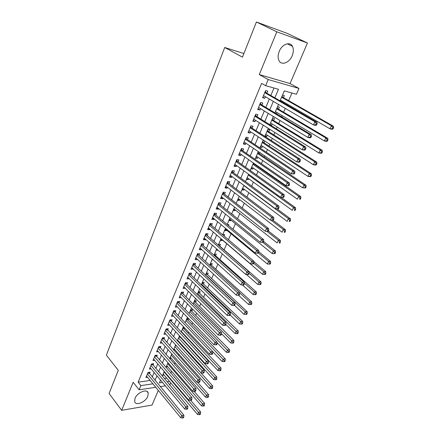 <?xml version="1.0" encoding="UTF-8"?>
<svg xmlns="http://www.w3.org/2000/svg" width="440" height="440" viewBox="0 0 440 440"><rect width="100%" height="100%" fill="white"/><g stroke="black" fill="none" stroke-linecap="round" stroke-linejoin="round"><path stroke-width="0.66" d="M147.835 396.292L148.214 392.948C147.224 388.399 137.214 392.436 135.02 398.36L134.651 401.621C135.691 406.23 145.646 402.127 147.835 396.292M292.182 55.732C293.629 52.107 293.711 48.972 292.435 46.338C289.993 41.217 282.013 44.198 279.246 51.376C277.855 54.951 277.772 58.025 278.993 60.594C281.452 65.824 289.388 62.827 292.182 55.732M170.737 382.844L169.785 385.022M243.898 53.548L224.719 47.482L106.376 355.157L118.278 370.31L109.093 393.481L121.666 410.333L152.031 405.07L158.312 390.434M224.719 47.482L242.462 57.162L256.41 22L287.111 33.33L307.461 43.016L276.815 31.812L259.287 74.58L268.207 79.558L298.958 88.429L296.417 94.254L284.295 90.882L280.038 100.843M259.287 74.58L290.054 83.567L307.461 43.016M290.054 83.567L298.958 88.429M170.77 373.054L171.562 371.228M174.576 364.26L175.214 362.791M178.426 355.366L178.904 354.261M182.32 346.368L182.639 345.631M184.283 341.825L184.531 341.253M186.257 337.255L186.412 336.902M188.056 333.102L188.524 332.019M191.873 324.28L192.566 322.674M195.734 315.359L196.658 313.22M199.639 306.328L200.805 303.639M203.594 297.193L205.002 293.942M207.592 287.952L209.248 284.125M211.64 278.597L213.549 274.186M215.732 269.132L217.905 264.115M219.879 259.556L222.316 253.919M224.076 249.86L226.727 243.722M228.459 239.723L231.033 233.772M232.98 229.279L235.389 223.702M237.556 218.697L239.806 213.499M242.193 207.977L244.272 203.176M246.895 197.115L248.798 192.715M251.658 186.109L253.38 182.127M256.482 174.955L258.022 171.402M259.562 167.844L259.754 167.387M261.371 163.653L262.719 160.534M264.253 156.998L264.721 155.909M266.327 152.202L267.482 149.529M269.005 146.014L269.759 144.276M271.348 140.591L272.305 138.38M273.818 134.888L274.857 132.479M276.441 128.821L277.195 127.083M278.696 123.613L280.033 120.522M281.606 116.886L282.145 115.638M283.635 112.189L285.28 108.394M286.841 104.786L287.166 104.043M288.645 100.617L291.935 93.005M256.41 22L276.815 31.812M149.496 373.665L150.112 372.191L148 372.466L145.893 377.526L147.532 377.3M153.043 365.195L153.665 363.699L151.553 363.952L149.419 369.072L151.107 368.858M156.629 356.625L157.256 355.113L155.144 355.344L152.982 360.52L154.726 360.322M160.254 347.952L160.892 346.429L158.774 346.638L156.59 351.874L158.389 351.687M163.922 339.185L164.571 337.639L162.448 337.827L160.243 343.123L162.096 342.952M167.635 330.314L168.289 328.752L166.166 328.916L163.933 334.274L165.853 334.114M171.391 321.338L172.056 319.759L169.928 319.897L167.668 325.32L169.653 325.177M175.191 312.257L175.863 310.657L173.739 310.772L171.446 316.261L173.509 316.135M179.042 303.067L179.718 301.45L177.59 301.538L175.274 307.093L177.403 306.988L175.945 305.481L213.879 344.729L214.968 342.326L217.118 342.111L178.552 302.566L178.007 301.521M182.93 293.766L183.618 292.127L181.489 292.193L179.146 297.814L181.302 297.666M186.868 284.356L187.566 282.695L185.433 282.733L183.062 288.42L185.246 288.244M190.856 274.829L191.56 273.152L189.426 273.158L187.028 278.916L189.239 278.702M194.893 265.188L195.602 263.489L193.468 263.466L191.037 269.297L193.276 269.049M198.979 255.426L199.7 253.71L197.56 253.66L195.102 259.562L197.236 259.589L197.368 259.276M203.11 245.548L203.841 243.804L201.707 243.727L199.215 249.7L201.35 249.761L201.509 249.376M207.301 235.543L208.038 233.783L205.898 233.673L203.374 239.723L205.513 239.811L205.7 239.36M211.536 225.418L212.284 223.63L210.144 223.493L207.592 229.614L209.732 229.735L209.946 229.213M215.831 215.16L216.585 213.356L214.445 213.18L211.86 219.384L214 219.538L214.247 218.939M220.176 204.776L220.941 202.945L218.801 202.741L216.183 209.022L218.323 209.204L218.603 208.538M224.576 194.26L225.352 192.406L223.212 192.17L220.561 198.528L222.701 198.743L223.009 198M229.037 183.607L229.818 181.731L227.684 181.456L224.994 187.902L227.134 188.149L227.48 187.325M233.552 172.816L234.344 170.913L232.205 170.61L229.482 177.133L231.622 177.419L232.001 176.517M238.123 161.887L238.931 159.962L236.792 159.621L234.036 166.232L236.17 166.551L236.583 165.566M242.759 150.816L243.573 148.863L241.434 148.484L238.639 155.183L240.779 155.54L241.23 154.473M247.451 139.601L248.281 137.621L246.142 137.203L243.309 143.99L245.448 144.386L245.933 143.231M252.208 128.233L253.049 126.231L250.91 125.774L248.045 132.649L250.179 133.084L250.701 131.841M257.026 116.716L257.879 114.686L255.745 114.191L252.835 121.16L254.975 121.627L255.53 120.296M261.916 105.045L262.774 102.982L260.639 102.449L257.692 109.511L259.831 110.022L260.425 108.597M281.672 101.794L281.991 101.052M283.448 97.647L284.323 95.618L282.486 95.123M276.513 113.823L277.041 112.58M278.514 109.153L279.373 107.151L277.536 106.689M270.001 124.3L271.59 125.29L272.162 123.965M273.642 120.511L274.489 118.531L272.652 118.107M265.238 135.432L266.805 136.439L267.344 135.196M268.835 131.72L269.671 129.767L267.828 129.376M260.541 146.421L262.086 147.45L262.587 146.284M264.082 142.786L264.825 141.059M255.899 157.267L257.422 158.312L257.889 157.234M259.397 153.714L259.864 152.631M251.317 167.976L252.824 169.043L253.253 168.041M254.771 164.5L254.964 164.048M246.791 178.552L248.276 179.636L248.677 178.712M242.319 189.002L243.788 190.102L244.156 189.25M237.908 199.315L239.355 200.431L239.69 199.65M233.547 209.506L234.977 210.639L235.285 209.93M229.24 219.571L230.654 220.721L230.929 220.077M233.063 215.1L233.244 214.687L232.469 214.621M224.989 229.515L226.38 230.676L226.628 230.104M228.547 225.632L228.938 224.714L227.304 224.609M220.787 239.338L222.162 240.515L222.382 240.009M224.087 236.027L224.686 234.625L222.844 234.531M216.634 249.04L218.026 250.157M219.758 246.114L220.49 244.415L218.642 244.349M215.617 255.767L216.337 254.089L214.495 254.045M211.525 265.304L212.24 263.643L210.392 263.626M207.482 274.731L208.186 273.086L206.344 273.097L206.767 273.966L205.97 273.966M203.489 284.042L204.188 282.42L202.34 282.452M199.54 293.249L200.228 291.643L198.385 291.698M195.641 302.346L196.317 300.757L194.475 300.834M191.78 311.333L192.451 309.771L190.614 309.87M187.968 320.227L188.634 318.675L186.791 318.797M184.201 329.01L184.663 327.932M180.472 337.7L180.714 337.128M164.257 378.477L166.732 378.131M270.347 125.021L271.59 125.29M264.968 136.07L266.805 136.439M263.071 140.503L264.363 140.751M260.244 147.109L262.086 147.45M255.58 158.004L257.422 158.312M250.976 168.768L252.824 169.043M246.433 179.394L248.276 179.636M241.945 189.882L243.788 190.102M237.512 200.244L239.355 200.431M233.134 210.48L234.977 210.639M228.806 220.589L230.654 220.721M224.538 230.571L226.38 230.676M220.314 240.438L222.162 240.515M216.145 250.179L217.993 250.234M212.031 259.809L213.131 259.826M207.961 269.319L208.274 269.324M183.018 327.624L184.278 327.525M182.061 332.761L182.507 332.723M179.284 336.347L179.938 336.286M177.832 341.462L178.739 341.374M173.679 350.07L175.016 349.932M169.774 358.573L171.336 358.391M166.194 366.949L167.701 366.757M162.646 375.232L164.109 375.034M274.846 97.84L278.482 89.265L265.656 85.696L261.596 83.391L138.138 382.168L150.134 380.474M152.246 376.986L154.143 372.488M155.826 368.489L157.768 363.886M159.445 359.898L161.43 355.185M163.108 351.202L165.143 346.379M166.815 342.408L168.894 337.469M170.561 333.514L172.689 328.46M174.356 324.511L176.534 319.336M178.195 315.398L180.422 310.107M182.078 306.18L184.36 300.762M186.005 296.852L188.342 291.308M189.987 287.408L192.374 281.738M194.013 277.849L196.455 272.047M198.088 268.175L200.59 262.24M202.213 258.385L204.771 252.307M206.393 248.468L209.006 242.253M210.623 238.431L213.296 232.073M214.902 228.261L217.641 221.76M219.241 217.971L222.041 211.321M223.63 207.543L226.496 200.739M228.08 196.988L231.011 190.025M232.584 186.291L235.582 179.174M237.149 175.461L240.218 168.179M241.775 164.489L244.91 157.036M246.455 153.368L249.667 145.75M251.202 142.104L254.485 134.31M256.014 130.686L259.369 122.716M260.887 119.119L264.319 110.968M265.826 107.393L269.341 99.055M270.831 95.513L273.988 88.017M266.865 93.214L267.74 91.124L265.606 90.547L262.62 97.708L264.754 98.263L265.386 96.74M155.738 387.299L139.133 389.807L133.161 382.289L121.666 410.333M139.133 389.807L140.882 385.594L152.9 383.84M138.138 382.168L140.882 385.594M265.656 85.696L268.207 79.558M165.325 385.847L160.226 386.617M160.545 380.144L159.368 382.894L162.47 382.443M167.041 381.772L169.521 381.414M278.504 104.423L274.901 112.855M273.356 116.457L269.83 124.696M268.279 128.332L264.831 136.383M263.269 140.041L259.903 147.912M258.324 151.591L255.035 159.286M253.451 162.987L250.234 170.511M248.639 174.235L245.493 181.588M243.892 185.334L240.818 192.517M239.206 196.284L236.198 203.308M234.581 207.097L231.644 213.961M230.016 217.767L227.145 224.477M225.506 228.299L222.701 234.856M221.056 238.7L218.317 245.108M216.667 248.969L213.989 255.228M212.328 259.105L209.71 265.227M208.049 269.115L205.486 275.099M203.819 278.999L201.316 284.845M199.639 288.761L197.197 294.476M195.514 298.408L193.127 303.991M191.439 307.934L189.107 313.39M187.413 317.345L185.136 322.674M183.436 326.639L181.209 331.848M179.509 335.825L177.331 340.912M175.626 344.9L173.498 349.872M171.787 353.865L169.708 358.721M167.998 362.725L165.968 367.472M164.252 371.486L162.267 376.118M155.023 380.341L156.937 375.826M158.637 371.822L160.595 367.202M162.294 363.204L164.296 358.474M165.99 354.486L168.041 349.646M169.73 345.664L171.831 340.714M173.514 336.743L175.665 331.672M177.347 327.712L179.548 322.526M181.22 318.577L183.475 313.264M185.147 309.326L187.451 303.892M189.112 299.965L191.472 294.404M193.132 290.493L195.547 284.801M197.197 280.902L199.667 275.082M201.316 271.194L203.841 265.238M205.486 261.365L208.071 255.272M209.704 251.416L212.35 245.185M213.978 241.34L216.684 234.966M218.306 231.138L221.073 224.615M222.69 220.809L225.522 214.132M227.128 210.342L230.021 203.517M231.622 199.744L234.586 192.759M236.176 189.007L239.206 181.863M240.79 178.134L243.892 170.819M245.46 167.112L248.633 159.632M250.195 155.947L253.44 148.297M254.997 144.634L258.313 136.807M259.859 133.172L263.252 125.164M264.787 121.55L268.263 113.361M269.781 109.775L273.334 101.398M262.856 97.141L264.754 98.263M257.956 108.878L259.831 110.022M253.127 120.461L254.975 121.627M248.358 131.89L250.179 133.084M243.656 143.171L245.448 144.386M239.008 154.303L240.779 155.54M234.427 165.291L236.17 166.551M229.9 176.138L231.622 177.419M225.434 186.846L227.134 188.149M221.023 197.423L222.701 198.743M216.667 207.867L218.323 209.204M212.366 218.174L214 219.538M208.115 228.36L209.732 229.735M203.924 238.414L205.513 239.811M199.777 248.347L201.35 249.761M195.685 258.159L197.236 259.589M191.642 267.856L193.171 269.302M187.644 277.431L189.156 278.894M183.7 286.891L185.191 288.37M179.801 296.241L181.274 297.732M316.58 125.021L317.152 123.761L316.305 123.558L315.733 124.817L316.58 125.021L315.59 125.411L313.467 124.911L263.489 95.629M315.733 124.817L313.467 124.911L314.897 121.759L317.014 122.271L266.228 92.846L265.232 91.438M264.732 92.642L314.897 121.759L316.305 123.558M317.152 123.761L317.014 122.271M280.352 100.106L330.033 128.821L331.452 125.758L333.459 126.247L282.81 97.284L282.018 96.206M332.827 127.512L332.255 128.733L333.058 128.925L333.625 127.705L332.827 127.512L331.452 125.758L281.595 97.201M333.058 128.925L332.041 129.294L330.033 128.821L332.255 128.733M333.459 126.247L333.625 127.705M310.899 137.511L311.459 136.274L310.613 136.087L310.046 137.329L310.899 137.511L309.93 137.863L307.808 137.407L258.55 107.459M310.046 137.329L307.808 137.407L309.216 134.299L311.339 134.767L261.283 104.665L260.304 103.246M259.776 104.517L309.216 134.299L310.613 136.087M311.459 136.274L311.339 134.767M305.294 149.826L305.85 148.605L305.002 148.44L304.442 149.666L305.294 149.826L304.354 150.134L302.225 149.727L253.682 119.13M304.442 149.666L302.225 149.727L303.611 146.663L305.74 147.081L256.41 116.325L255.442 114.906M254.892 116.226L303.611 146.663L305.002 148.44M305.85 148.605L305.74 147.081M299.772 161.97L300.322 160.76L299.47 160.611L298.92 161.821L299.772 161.97L298.854 162.234L296.725 161.871L248.875 130.647M298.92 161.821L296.725 161.871L298.089 158.851L300.223 159.225L251.598 127.837L250.646 126.407M250.074 127.782L298.089 158.851L299.47 160.611M300.322 160.76L300.223 159.225M294.327 173.938L294.872 172.75L294.014 172.618L293.475 173.805L294.327 173.938L291.302 173.844L244.134 142.016M293.475 173.805L291.302 173.844L292.65 170.863L294.784 171.198L246.846 139.194L245.911 137.758M245.316 139.189L292.65 170.863L294.014 172.618M294.872 172.75L294.784 171.198M275.429 111.617L324.407 140.96L325.804 137.94L327.817 138.38L277.882 108.779L277.101 107.701M327.168 139.678L326.607 140.882L327.409 141.059L327.971 139.854L327.168 139.678L325.804 137.94L276.656 108.752M327.409 141.059L326.42 141.389L324.407 140.96L326.607 140.882M327.817 138.38L327.971 139.854M270.567 122.975L318.857 152.922L320.238 149.947L322.25 150.348L273.02 120.131L272.25 119.042M321.591 151.673L321.035 152.867L321.844 153.021L322.394 151.833L321.591 151.673L320.238 149.947L271.777 120.148M321.844 153.021L320.875 153.312L318.857 152.922L321.035 152.867M322.25 150.348L322.394 151.833M265.771 134.189L313.385 164.725L314.743 161.788L316.767 162.146L268.219 131.329L267.46 130.24M316.091 163.51L315.541 164.681L316.349 164.819L316.894 163.647L316.091 163.51L314.743 161.788L266.964 131.401M316.349 164.819L315.403 165.072L313.385 164.725L315.541 164.681M316.767 162.146L316.894 163.647M261.036 145.255L307.989 176.363L309.331 173.47L311.355 173.784L263.483 142.389L262.73 141.295M310.662 175.175L310.123 176.336L310.932 176.457L311.471 175.302L310.662 175.175L309.331 173.47L262.213 142.505M310.932 176.457L310.013 176.671L307.989 176.363L310.123 176.336M311.355 173.784L311.471 175.302M288.959 185.735L289.493 184.564L288.64 184.448L288.107 185.625L288.959 185.735L285.951 185.647L239.454 153.236M288.107 185.625L285.951 185.647L287.282 182.71L289.421 183.002L242.16 150.403L241.236 148.962M240.62 150.441L287.282 182.71L288.64 184.448M289.493 184.564L289.421 183.002M256.361 156.184L302.665 187.847L303.991 184.987L306.014 185.268L258.803 153.307L258.06 152.207M305.311 186.687L304.783 187.825L305.591 187.935L306.125 186.791L305.311 186.687L303.991 184.987L257.521 153.466M305.591 187.935L302.665 187.847L304.783 187.825M306.014 185.268L306.125 186.791M283.668 197.373L284.191 196.218L283.338 196.119L282.81 197.28L283.668 197.373L280.676 197.285L234.834 164.307M282.81 197.28L280.676 197.285L281.991 194.392L284.13 194.639L237.534 161.469L236.627 160.017M235.983 161.552L281.991 194.392L283.338 196.119M284.191 196.218L284.13 194.639M251.746 166.975L297.413 199.172L298.722 196.35L300.751 196.592L254.183 164.087L253.462 162.998M300.036 198.038L299.508 199.166L300.322 199.254L300.845 198.132L300.036 198.038L298.722 196.35L252.89 164.291M300.322 199.254L299.508 199.166M300.751 196.592L300.845 198.132M278.449 208.852L278.966 207.708L278.108 207.625L277.591 208.769L278.449 208.852L275.478 208.764L230.274 175.236M277.591 208.769L275.478 208.764L276.771 205.909L278.911 206.118L232.969 172.392L232.073 170.935M231.413 172.519L276.771 205.909L278.108 207.625M278.966 207.708L278.911 206.118M247.187 177.628L292.232 210.342L293.524 207.565L295.554 207.763L281.039 197.323M294.827 209.237L294.311 210.347L295.125 210.424L295.642 209.314L294.827 209.237L293.524 207.565L248.32 174.977M295.125 210.424L294.311 210.347M295.554 207.763L295.642 209.314M273.301 220.165L273.812 219.043L272.954 218.977L272.443 220.099L273.301 220.165L270.347 220.083L225.775 186.027M272.443 220.099L270.347 220.083L271.623 217.267L273.768 217.443L228.465 183.172L227.573 181.709M226.897 183.343L271.623 217.267L272.954 218.977M273.812 219.043L273.768 217.443M242.688 188.149L287.122 221.364L288.393 218.62L290.433 218.785L277.096 208.918M289.691 220.286L289.179 221.381L289.993 221.447L290.505 220.347L289.691 220.286L288.393 218.62L243.804 185.531M289.993 221.447L289.179 221.381M290.433 218.785L290.505 220.347M268.219 231.33L268.725 230.219L267.867 230.17L267.361 231.281L268.219 231.33L265.287 231.253L221.331 196.68M267.361 231.281L265.287 231.253L266.547 228.476L268.692 228.608L224.01 193.82L223.141 192.352M222.437 194.029L266.547 228.476L267.867 230.17M268.725 230.219L268.692 228.608M238.238 198.539L282.079 232.238L283.333 229.532L285.373 229.664L272.949 220.204M284.62 231.187L284.119 232.271L284.933 232.315L285.439 231.237L284.62 231.187L283.333 229.532L271.024 220.138M284.933 232.315L284.119 232.271M285.373 229.664L285.439 231.237M263.214 242.341L263.709 241.247L262.851 241.214L262.35 242.308L263.214 242.341L260.298 242.264L216.942 207.196M262.35 242.308L260.298 242.264L261.541 239.525L263.687 239.624L219.621 204.331L218.757 202.857M218.037 204.578L261.541 239.525L262.851 241.214M263.709 241.247L263.687 239.624M233.849 208.797L277.107 242.968L278.344 240.301L280.385 240.394L268.373 230.995M279.62 241.945L279.125 243.012L279.939 243.045L280.434 241.978L279.62 241.945L278.344 240.301L266.932 231.347M279.939 243.045L279.125 243.012M280.385 240.394L280.434 241.978M213.691 214.995L256.603 250.431L255.376 253.132L212.614 217.58M214.429 213.23L215.281 214.709L258.748 250.492L256.603 250.431L257.901 252.104L257.411 253.187L258.269 253.209L258.759 252.126L257.901 252.104M258.759 252.126L258.748 250.492M255.376 253.132L257.411 253.187M229.515 218.933L272.195 253.561L273.416 250.927L275.457 250.987L263.61 241.466M274.687 252.56L274.197 253.616L275.011 253.633L275.501 252.582L274.687 252.56L273.416 250.927L262.774 242.352M274.197 253.616L272.195 253.561M275.457 250.987L275.501 252.582M209.402 225.286L251.724 261.19L250.52 263.852L208.335 227.832M210.166 223.493L210.997 224.956L253.875 261.217L251.724 261.19L253.017 262.851L252.532 263.918L253.391 263.929L253.88 262.862L253.017 262.851M253.88 262.862L253.875 261.217M250.52 263.852L252.532 263.918M225.231 228.943L267.35 264.017L268.554 261.415L270.6 261.443L258.759 251.674M269.814 263.038L269.329 264.077L270.149 264.088L270.633 263.048L269.814 263.038L268.554 261.415L258.368 252.989M269.329 264.077L267.35 264.017M270.6 261.443L270.633 263.048M205.161 235.444L246.917 271.805L245.724 274.434L204.111 237.963M205.981 233.679L206.762 235.081L249.068 271.799L246.917 271.805L248.199 273.454L247.72 274.511L248.584 274.505L249.062 273.454L248.199 273.454M249.062 273.454L249.068 271.799M245.724 274.434L247.72 274.511M200.976 245.476L242.171 282.277L240.994 284.873L199.936 247.962M201.845 243.733L202.582 245.08L244.321 282.238L242.171 282.277L243.447 283.921L242.974 284.961L243.832 284.939L244.305 283.905L243.447 283.921M244.305 283.905L244.321 282.238M240.994 284.873L242.974 284.961M196.84 255.387L237.49 292.611L236.33 295.174L195.816 257.846M197.753 253.666L198.457 254.953L239.641 292.545L237.49 292.611L238.755 294.245L238.288 295.273L239.151 295.24L239.613 294.217L238.755 294.245M239.613 294.217L239.641 292.545M236.33 295.174L238.288 295.273M192.759 265.172L232.865 302.814L231.721 305.344L191.747 267.603M193.71 263.472L194.376 264.71L235.021 302.715L232.865 302.814L234.124 304.442L233.662 305.454L234.526 305.409L234.982 304.398L234.124 304.442M234.982 304.398L235.021 302.715M231.721 305.344L233.662 305.454M188.727 274.841L228.305 312.884L227.172 315.381L187.726 277.244M189.717 273.158L190.35 274.346L230.456 312.752L228.305 312.884L229.554 314.501L229.097 315.497L229.961 315.442L230.412 314.446L229.554 314.501M230.412 314.446L230.456 312.752M227.172 315.381L229.097 315.497M184.74 284.394L223.801 322.828L222.684 325.292L183.75 286.764M185.768 282.728L186.368 283.866L225.951 322.663L223.801 322.828L225.038 324.429L224.593 325.418L225.451 325.347L225.902 324.363L225.038 324.429M225.902 324.363L225.951 322.663M222.684 325.292L224.593 325.418M180.802 293.832L219.357 332.64L218.251 335.071L179.828 296.175M181.869 292.182L182.435 293.271L221.507 332.448L219.357 332.64L220.583 334.235L220.143 335.209L221.007 335.126L221.447 334.158L220.583 334.235M221.447 334.158L221.507 332.448M218.251 335.071L220.143 335.209M176.913 303.16L214.968 342.326L216.189 343.915L215.754 344.872L216.612 344.784L217.047 343.822L216.189 343.915M217.047 343.822L217.118 342.111M213.879 344.729L215.754 344.872M173.069 312.378L210.634 351.895L209.556 354.266L172.112 314.661M174.196 310.745L174.713 311.751L212.784 351.648L210.634 351.895L211.844 353.469L211.415 354.42L212.278 354.316L212.707 353.37L211.844 353.469M212.707 353.37L212.784 351.648M209.556 354.266L211.415 354.42M169.268 321.481L206.349 361.339L205.288 363.682L168.328 323.741M170.429 319.864L170.918 320.826L208.5 361.07L206.349 361.339L207.559 362.907L207.13 363.841L207.994 363.732L208.417 362.797L207.559 362.907M208.417 362.797L208.5 361.07M205.288 363.682L207.13 363.841M165.517 330.484L202.125 370.667L201.075 372.983L164.582 332.717M166.7 328.873L204.276 370.37L202.125 370.667L203.324 372.224L202.906 373.153L203.764 373.027L204.182 372.103L203.324 372.224M204.182 372.103L204.276 370.37M201.075 372.983L202.906 373.153M161.805 339.377L197.951 379.88L196.917 382.168L160.886 341.583M163.014 337.777L200.101 379.561L197.951 379.88L199.144 381.431L198.726 382.344L199.59 382.212L200.002 381.299L199.144 381.431M200.002 381.299L200.101 379.561M196.917 382.168L198.726 382.344M158.136 348.166L193.831 388.977L192.808 391.237L157.229 350.35M159.374 346.577L195.976 388.63L193.831 388.977L195.014 390.517L194.601 391.424L195.459 391.281L195.872 390.379L195.014 390.517M195.872 390.379L195.976 388.63M192.808 391.237L194.601 391.424M154.512 356.857L189.756 397.969L188.749 400.197L153.61 359.018M155.771 355.278L191.901 397.595L189.756 397.969L190.933 399.498L190.526 400.389L191.389 400.241L191.791 399.35L190.933 399.498M191.791 399.35L191.901 397.595M188.749 400.197L190.526 400.389M150.926 365.448L185.735 406.846L184.74 409.046L150.04 367.582M152.213 363.875L187.88 406.45L185.735 406.846L186.901 408.37L186.505 409.25L187.363 409.09L187.759 408.21L186.901 408.37M187.759 408.21L187.88 406.45M184.74 409.046L186.505 409.25M147.384 373.945L181.759 415.613L180.774 417.791L146.504 376.052M148.687 372.372L183.904 415.201L181.759 415.613L182.924 417.131L182.529 418L183.387 417.83L183.782 416.961L182.924 417.131M183.782 416.961L183.904 415.201M180.774 417.791L182.529 418M221.001 238.832L262.565 274.335L263.753 271.766L265.798 271.761L253.875 261.673M265.007 273.378L264.528 274.406L265.348 274.401L265.826 273.378L265.007 273.378L263.753 271.766L253.704 263.236M264.528 274.406L262.565 274.335M265.798 271.761L265.826 273.378M246.351 274.456L257.84 284.515L259.017 281.985L261.063 281.947L219.23 245.657L218.57 244.514M260.26 283.586L259.787 284.603L260.607 284.581L261.079 283.569L260.26 283.586L259.017 281.985L249.062 273.322M259.787 284.603L257.84 284.515M261.063 281.947L261.079 283.569M242.435 284.939L253.176 294.575L254.337 292.072L256.388 292.006L215.094 255.305L214.445 254.155M255.574 293.667L255.107 294.668L255.926 294.635L256.394 293.634L255.574 293.667L254.337 292.072L244.316 283.135M255.107 294.668L253.176 294.575M256.388 292.006L256.394 293.634M238.524 295.262L248.578 304.502L249.722 302.027L251.768 301.934L211.007 264.836L210.37 263.687M250.949 303.617L250.487 304.601L251.306 304.562L251.768 303.573L250.949 303.617L249.722 302.027L239.635 292.82M250.487 304.601L248.578 304.502M251.768 301.934L251.768 303.573M234.537 305.377L244.03 314.303L245.163 311.861L247.214 311.74L206.767 273.966M246.378 313.44L245.927 314.413L246.747 314.358L247.203 313.385L246.378 313.44L245.163 311.861L205.585 274.868M245.927 314.413L244.03 314.303M247.214 311.74L247.203 313.385M230.175 314.969L239.542 323.978L240.658 321.574L242.71 321.42L202.983 283.564L202.384 282.452M241.868 323.136L241.423 324.099L242.242 324.038L242.693 323.076L241.868 323.136L240.658 321.574L201.586 284.213M241.423 324.099L239.542 323.978M242.71 321.42L242.693 323.076M225.863 324.445L235.114 333.536L236.214 331.161L238.266 330.979L199.045 292.76L198.468 291.693M237.419 332.717L236.973 333.668L237.798 333.591L238.238 332.64L237.419 332.717L197.637 293.442M236.973 333.668L235.114 333.536M238.266 330.979L238.238 332.64M221.463 333.663L230.736 342.98L231.825 340.626L233.877 340.423L195.146 301.851L194.601 300.828M233.019 342.177L232.584 343.118L233.404 343.03L233.838 342.095L233.019 342.177L193.738 302.566M232.584 343.118L230.736 342.98M233.877 340.423L233.838 342.095M217.091 342.738L226.413 352.303L227.486 349.982L229.537 349.75L191.296 310.844L190.779 309.859M228.674 351.522L228.245 352.445L229.064 352.352L229.493 351.423L228.674 351.522L189.877 311.581M228.245 352.445L226.413 352.303M229.537 349.75L229.493 351.423M212.779 351.698L222.139 361.51L223.207 359.216L225.258 358.958L187.49 319.726L186.995 318.78M224.384 360.75L223.96 361.664L224.78 361.559L225.203 360.646L224.384 360.75L186.065 320.496M223.96 361.664L222.139 361.51M225.258 358.958L225.203 360.646M181.357 331.496L217.921 370.607L218.972 368.346L221.023 368.06L183.722 328.51L183.255 327.602M220.143 369.864L219.725 370.772L220.545 370.656L220.968 369.749L220.143 369.864L182.298 329.307M219.725 370.772L217.921 370.607M221.023 368.06L220.968 369.749M177.645 340.18L213.757 379.594L214.792 377.361L216.843 377.053L179.559 336.325M215.958 378.873L215.545 379.764L216.365 379.638L216.777 378.747L215.958 378.873L178.569 338.019M215.545 379.764L213.757 379.594M216.843 377.053L216.777 378.747M173.971 348.766L209.638 388.476L210.667 386.265L212.713 385.935L176.121 345.444M211.822 387.767L211.409 388.652L212.229 388.52L212.641 387.635L211.822 387.767L174.884 346.627M211.409 388.652L209.638 388.476M212.713 385.935L212.641 387.635M170.335 357.258L205.573 397.249L206.586 395.065L208.632 394.708L197.538 382.228M207.735 396.561L207.328 397.436L208.148 397.287L208.555 396.418L207.735 396.561L171.243 355.146M207.328 397.436L205.573 397.249M208.632 394.708L208.555 396.418M166.744 365.651L201.553 405.917L202.554 403.761L204.6 403.381L194.128 391.375M203.698 405.245L203.297 406.109L204.116 405.955L204.518 405.091L203.698 405.245L167.64 363.561M203.297 406.109L201.553 405.917M204.6 403.381L204.518 405.091M163.196 373.956L197.582 414.48L198.566 412.352L200.618 411.95L190.696 400.361M199.705 413.831L199.309 414.684L200.129 414.519L200.524 413.672L199.705 413.831L164.076 371.888M199.309 414.684L197.582 414.48M200.618 411.95L200.524 413.672M264.875 92.296L265.964 92.587M264.809 92.466L266.228 92.846M282.81 97.284L281.688 96.982M282.552 97.026L281.76 96.817M259.936 104.132L261.024 104.401M259.864 104.313L261.283 104.665M255.063 115.814L256.152 116.061M254.986 116.001L256.41 116.325M250.256 127.342L251.345 127.573M250.173 127.54L251.598 127.837M245.509 138.716L246.598 138.925M245.427 138.925L246.846 139.194M277.882 108.779L276.76 108.499M277.624 108.526L276.837 108.328M273.02 120.131L271.898 119.873M272.767 119.873L271.975 119.686M268.219 131.329L267.096 131.093M267.971 131.071L267.173 130.906M263.483 142.389L262.356 142.175M263.236 142.126L262.438 141.972M240.829 149.941L241.918 150.134M240.74 150.156L242.16 150.403M258.803 153.307L257.675 153.114M258.555 153.043L257.763 152.906M236.203 161.024L237.298 161.194M236.115 161.244L237.534 161.469M254.183 164.087L253.055 163.911M253.941 163.818L253.149 163.697M231.644 171.963L232.733 172.117M231.545 172.194L232.969 172.392M249.26 174.68L248.49 174.576M227.139 182.76L228.228 182.897M227.04 182.996L228.465 183.172M222.69 193.419L223.779 193.54M222.591 193.666L224.01 193.82M218.301 203.946L219.389 204.045M218.196 204.198L219.621 204.331M213.966 214.341L215.056 214.423M213.857 214.599L215.281 214.709M209.682 224.604L210.771 224.67M209.572 224.868L210.997 224.956M205.453 234.74L206.542 234.79M205.343 235.01L206.762 235.081M201.278 244.75L202.367 244.789M201.163 245.031L202.582 245.08M197.153 254.634L198.242 254.661M197.038 254.925L198.457 254.953M193.078 264.402L194.167 264.413M192.957 264.699L194.376 264.71M189.057 274.054L190.141 274.048M188.931 274.351L190.35 274.346M185.081 283.586L186.164 283.569M184.948 283.888L186.368 283.866M181.148 293.007L182.232 292.974M181.022 293.315L182.435 293.271M177.265 302.313L178.349 302.264M177.133 302.627L178.552 302.566M173.431 311.509L174.515 311.449M173.294 311.828L174.713 311.751M169.637 320.595L170.72 320.524M169.505 320.92L170.918 320.826M165.891 329.577L166.975 329.494M165.754 329.912L167.167 329.797M162.19 338.459L163.268 338.36M162.047 338.795L163.46 338.668M158.527 347.232L159.605 347.122M158.384 347.573L159.797 347.43M154.907 355.905L155.986 355.79M154.764 356.252L156.173 356.098M151.333 364.48L152.411 364.353M151.184 364.832L152.592 364.661M147.796 372.961L148.869 372.818M147.648 373.313L149.05 373.131M219.23 245.657L218.939 245.647M219.01 245.372L218.603 245.355M215.094 255.305L214.044 255.282M214.88 255.019L214.088 254.997M211.007 264.836L209.88 264.825M210.799 264.545L210.001 264.539M206.976 274.252L205.843 274.257M202.983 283.564L201.856 283.58M202.78 283.272L201.982 283.283M199.045 292.76L197.918 292.798M198.836 292.468L198.044 292.49M195.146 301.851L194.018 301.901M194.942 301.56L194.15 301.593M191.296 310.844L190.168 310.904M191.097 310.547L190.306 310.591M187.49 319.726L186.362 319.798M187.292 319.429L186.5 319.479M183.722 328.51L182.6 328.598M183.53 328.213L182.738 328.273M180.004 337.189L178.882 337.293M179.812 336.892L179.02 336.963M176.325 345.774L175.203 345.889M176.138 345.477L175.346 345.554M172.189 354.321L171.567 354.387M148.214 392.948L146.988 391.413M292.435 46.338L287.276 43.802"/></g></svg>
